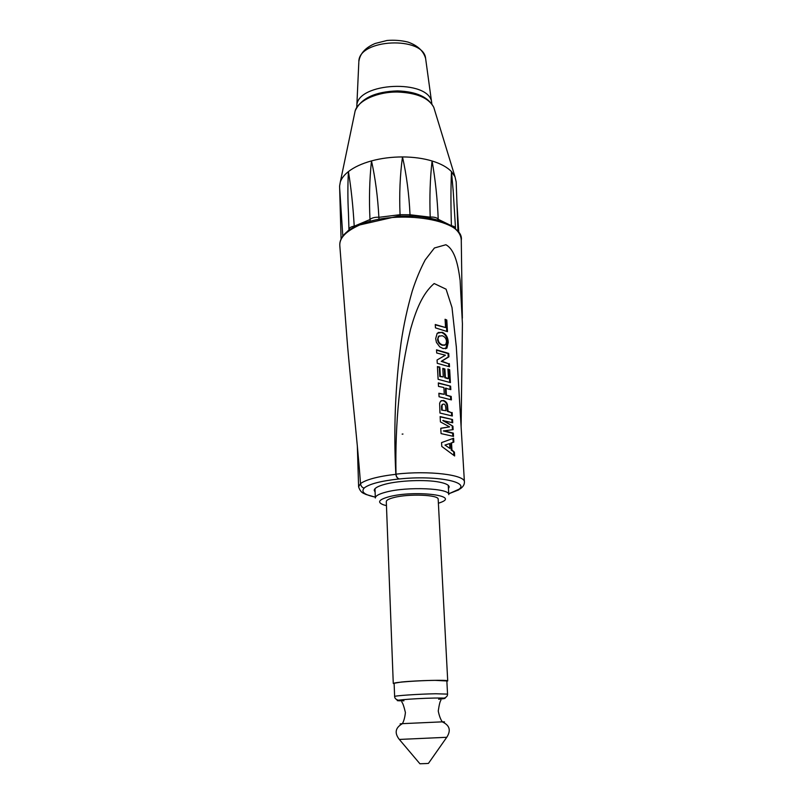<?xml version="1.0" encoding="UTF-8"?>
<svg xmlns="http://www.w3.org/2000/svg" width="804" height="804" viewBox="0 0 804 804"><rect width="100%" height="100%" fill="white"/><g stroke="black" fill="none" stroke-linecap="round" stroke-linejoin="round"><path stroke-width="1.21" d="M430.21 218.226L430.2 217.16L410.02 214.758L409.97 215.985M410.02 214.758L400.05 214.698L378.885 217.321L378.945 218.507M400.181 216.025L400.05 214.789M455.506 229.019L455.516 228.346C455.335 227.1 453.969 226.225 451.416 225.733L438.22 219.311L438.15 220.206M438.22 219.311L438.22 219.221C436.914 217.623 434.24 216.909 430.2 217.07L430.2 217.16M370.172 220.608L369.991 219.552L354.222 226.205L354.283 226.859M354.222 226.205L354.212 226.115C350.856 226.778 349.097 227.894 348.946 229.452L349.026 230.145M378.885 217.321L378.875 217.231C374.855 217.1 371.89 217.834 369.991 219.462L369.991 219.552M400.05 214.698C399.206 194.246 400.02 175.001 402.492 156.931C406.553 175.001 409.065 194.246 410.02 214.668M430.2 217.07C429.487 196.779 430.11 178.076 432.08 160.981C435.376 179.634 437.416 199.05 438.22 219.221M369.991 219.462C368.996 199.171 369.498 179.654 371.488 160.9C381.237 158.277 391.568 156.951 402.492 156.931C413.397 156.991 423.256 158.338 432.08 160.981C440.793 163.674 447.265 167.222 451.476 171.634L453.245 191.543M451.416 225.733C450.773 205.854 450.793 187.814 451.476 171.634L455.004 176.769L456.18 181.925L457.958 231.552M348.946 229.452L348.454 213.181C347.71 199.312 347.69 185.443 348.413 171.594C354.122 167.152 361.82 163.584 371.488 160.9C375.317 178.086 377.779 196.869 378.875 217.231M339.6 186.036L340.313 181.975C341.559 178.347 344.253 174.88 348.413 171.594C351.117 187.905 353.056 206.085 354.212 226.115M339.66 188.226L342.816 236.125M439.426 335.811L438.441 336.394L437.587 339.409C437.818 342.333 439.366 344.273 442.24 345.228L444.682 345.238M438.1 339.167C438.331 342.102 439.909 344.052 442.833 345.016L445.657 344.795L446.511 341.72C446.411 338.826 445.004 336.826 442.28 335.73L438.964 336.183L437.587 339.409M438.26 332.444L441.557 332.494C445.326 334.062 447.336 337.439 447.577 342.645L445.587 348.795M448.25 342.464L446.893 348.152L443.115 348.544L439.788 346.886L436.441 342.434L435.678 338.685L437.175 333.288L442.14 332.273C445.969 333.861 448.009 337.258 448.25 342.464L447.577 342.645M447.949 369.448L448.984 369.86L449.707 382.332M442.823 368.755L444.3 369.167L444.783 377.719L447.818 378.694L448.471 378.503L447.928 369.016L449.667 369.689L450.411 382.603L438.12 379.307L437.426 366.584L439.818 367.056L440.331 376.292L443.285 376.965L442.803 368.383L444.903 368.966L445.386 377.528L448.471 378.503M437.446 366.905L439.296 367.277L439.798 376.513L443.285 376.965M448.984 369.86L449.667 369.689M444.783 377.719L445.386 377.528M444.3 369.167L444.903 368.966M439.798 376.513L440.331 376.292M439.296 367.277L439.818 367.056M442.743 404.251L441.507 405.899L441.637 410.11L445.959 410.693L445.848 408.774C445.667 405.558 444.964 404 443.758 404.08L442.592 404.372L442.039 405.698L442.17 409.909M441.637 410.11L445.959 410.693M441.316 400.663L442.954 400.663C445.275 401.558 446.582 403.146 446.903 405.437L447.406 411.397L451.446 412.663L451.627 415.758M452.129 412.502L452.34 416.01L439.949 413.035L439.637 403.206L440.602 401.206L443.517 400.462C445.868 401.357 447.205 402.955 447.516 405.246L448.029 411.216L451.446 412.663M447.406 411.397L448.029 411.216M446.903 405.437L447.516 405.246M445.155 445.014L449.637 443.577L444.984 445.064L449.908 448.431L449.637 443.577M444.984 445.064L449.908 448.431M452.933 438.502L453.154 442.26L450.873 443.084L451.275 450.16L454.421 452.17L454.642 455.968L441.768 446.441L441.557 442.602L442.964 442.099M453.727 452.32L453.898 455.265M441.557 442.602L453.617 438.24L453.838 442.11L451.526 442.924L451.938 449.999L454.421 452.17M451.275 450.16L451.938 449.999M450.873 443.084L451.526 442.924M453.154 442.26L453.838 442.11M440.16 416.864L452.541 419.527L452.722 422.773L442.803 420.572L452.923 426.231L453.124 429.648L443.376 430.964L452.632 433.255L452.803 436.15M452.24 426.391L452.431 429.718M451.848 419.678L452.019 422.532M440.783 428.361L449.597 426.874L440.431 421.919L440.14 416.583L452.541 419.527M452.632 433.255L453.325 433.105L453.516 436.381L441.064 433.607L440.773 428.251L449.597 426.874M443.919 430.773L453.325 433.105M443.346 420.371L452.923 426.231M438.331 383.227L450.612 386.181L450.813 389.638L445.406 388.242L445.788 395.055L450.521 396.583L450.702 399.628M449.938 386.352L450.109 389.367M438.894 393.558L444.28 394.332L443.898 387.508L438.502 386.402L438.321 382.915L450.612 386.181M450.521 396.583L451.205 396.422L451.406 399.889L439.064 396.754L438.873 393.246L444.28 394.332M445.788 395.055L451.205 396.422M446.009 388.051L446.391 394.864M436.542 350.162L448.049 353.589L448.25 356.976L441.235 361.368L448.642 363.79L448.793 366.473M449.315 363.609L449.496 366.765L437.255 363.307L437.074 359.971L445.406 355.207L436.693 352.986L436.522 349.82L448.722 353.408L448.923 356.805L441.798 361.157L448.642 363.79M441.235 361.368L441.798 361.157M448.25 356.976L448.923 356.805M448.049 353.589L448.722 353.408M445.104 319.741L446.13 320.213L446.773 331.328M435.286 324.856L445.557 327.55L445.074 319.258L446.793 320.022L447.466 331.65L435.446 327.871L435.265 324.504L445.557 327.55M446.13 320.213L446.793 320.022M462.35 318.173L461.275 240.306C465.134 218.708 391.558 208.125 356.433 226.547C344.785 232.376 339.248 238.798 339.821 245.813L347.026 339.187C350.122 378.654 356.805 433.396 360.514 483.646C360.976 486.159 362.152 487.636 364.061 488.078C369.147 483.988 380.895 480.943 399.297 478.933L399.447 478.963C397.477 478.46 396.322 476.862 395.99 474.159C394.985 422.361 399.849 374.031 410.583 329.137C415.738 311.078 422.07 293.882 434.17 283.531L446.079 289.189L451.999 307.5L456.31 346.876M399.297 478.933C397.387 478.47 396.241 476.933 395.839 474.32C393.518 429.768 395.277 385.789 401.116 342.373C403.638 325.178 407.367 308.022 412.311 290.907C415.939 279.641 420.241 269.3 425.215 259.873L434.421 247.984L445.888 244.748C455.305 249.843 458.24 266.365 460.109 280.325L462.421 323.68L461.114 426.823M460.742 488.45L448.732 493.797L458.772 489.857M395.99 474.159C428.844 470.31 465.395 474.842 464.421 482.018C464.491 484.47 463.184 486.671 460.511 488.631L458.26 489.817M375.287 497.083C364.403 494.852 360.715 491.857 364.212 488.098L364.061 488.078M375.106 492.018L374.232 490.39C374.292 488.209 377.92 486.149 385.116 484.229C399.236 480.42 425.748 479.385 439.265 482.098C445.667 483.355 448.964 484.983 449.175 486.993L448.451 488.681M426.582 763.539L428.452 763.378L446.753 737.288L399.327 739.439L419.919 763.77L426.582 763.539M402.141 434.12L402.965 434.049M447.547 694.123L435.758 693.762C419.185 694.013 393.618 695.751 394.623 696.525L394.121 683.36C393.106 682.375 418.572 680.496 435.105 680.365L446.853 680.968L447.547 694.123C447.607 695.892 446.511 697.219 444.25 698.103M394.131 683.712L393.267 683.4L386.302 501.646C386.352 500.178 388.905 498.802 393.97 497.525C408.965 493.535 439.125 494.822 438.18 499.294L447.717 680.928L446.873 681.32M393.267 683.4L401.427 682.023C417.296 680.415 448.903 679.692 447.717 680.928M448.26 485.375L448.783 494.651C450.21 488.239 407.216 486.33 386.01 492.108C378.935 493.947 375.378 495.907 375.317 497.988L374.996 488.701M386.453 505.626L383.689 504.892C376.835 502.339 378.644 499.616 389.116 496.711C414.08 490.088 459.757 495.354 441.064 502.289L438.381 503.264M358.815 62.32L356.815 106.078C356.383 82.139 429.949 78.802 431.688 102.671L431.778 103.314M431.838 103.877L425.628 58.531C423.537 50.974 417.648 45.486 407.96 42.069C401.286 40.421 394.322 39.888 387.066 40.471L375.227 43.456C365.388 47.577 359.931 53.617 358.855 61.566C358.574 38.793 423.839 35.828 425.628 58.531L425.728 59.285M348.986 229.914L347.318 231.472M354.614 113.475L355.157 110.872C358.081 100.54 377.468 91.696 397.658 92.028C416.673 92.822 428.713 97.907 433.768 107.304L434.552 109.836M360.514 483.606L358.604 486.822L357.358 446.451M442.24 345.228L442.833 345.016M441.557 332.494L442.14 332.273M441.547 408.412L442.079 408.201M441.507 405.899L442.039 405.698M447.275 409.105L447.898 408.924M442.954 400.663L443.517 400.462M395.839 474.32C387.216 475.285 379.769 476.591 373.498 478.249C367.307 479.918 362.976 481.717 360.514 483.646M399.447 478.963C436.15 475.043 471.255 482.119 458.119 489.797M401.618 724.012C399.377 724.002 399.658 723.881 402.462 723.65L442.21 721.851C445.014 721.821 445.305 721.922 443.074 722.123M403.95 700.807C384.141 701.018 411.779 698.465 434.542 698.053C447.084 697.892 448.461 698.294 438.652 699.229M356.815 106.078L356.775 107.284M455.516 228.346L453.144 189.895M458.793 232.668L456.943 203.221M341.077 238.999L339.6 186.076M455.004 176.769L433.768 107.304C428.351 97.023 416.261 91.555 397.488 90.902C375.076 91.646 360.966 98.299 355.157 110.872L340.313 181.975M438.441 336.394L438.964 336.183M446.22 348.363L446.893 348.152M442.059 404.563L442.592 404.372M464.421 482.018L456.25 345.8M358.604 486.822C360.815 493.535 364.252 493.334 365.91 494.45L374.503 496.922M461.275 240.306C461.034 232.376 454.19 225.954 440.753 221.05C433.004 218.487 424.13 216.859 414.13 216.165L398.221 216.115L356.695 225.633C344.876 231.592 339.258 238.316 339.821 245.813M440.934 700.214C440.059 701.178 439.165 704.776 438.25 711.027C439.205 715.751 440.522 719.309 442.21 721.711L442.21 721.851C449.657 725.218 451.195 730.344 446.813 737.228M401.769 701.992C402.724 702.867 403.94 706.384 405.417 712.525C404.894 717.309 403.909 720.967 402.442 723.52L402.462 723.65C395.337 727.68 394.272 732.926 399.266 739.389M394.623 696.525C394.724 698.294 395.94 699.52 398.271 700.194"/></g></svg>
